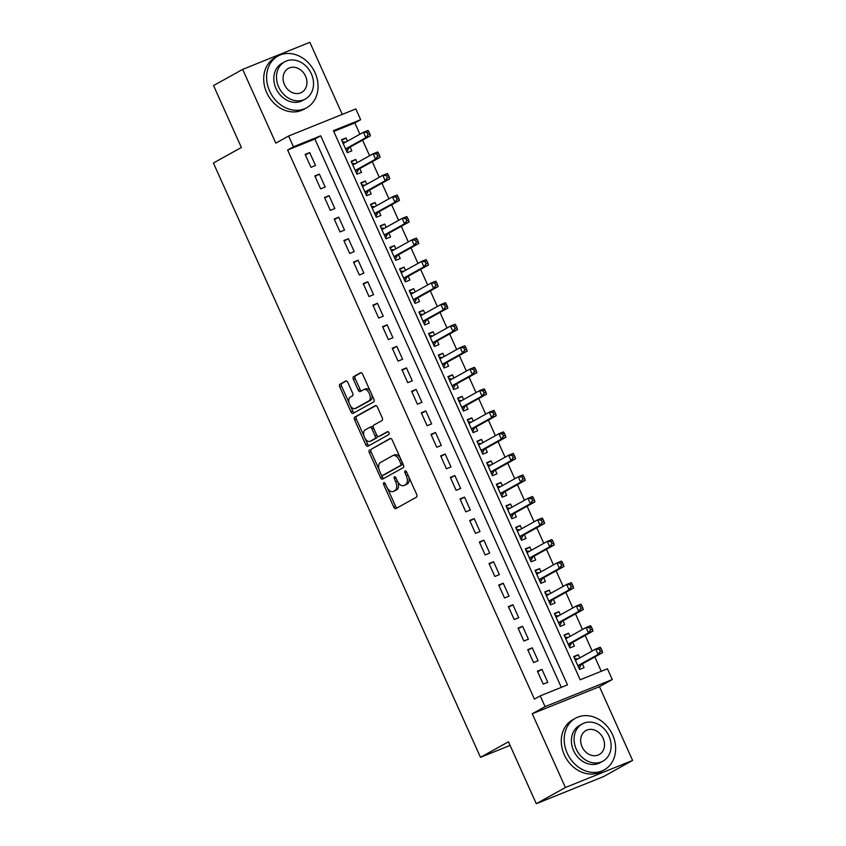<?xml version="1.0" encoding="UTF-8"?>
<svg xmlns="http://www.w3.org/2000/svg" width="846" height="846" viewBox="0 0 846 846"><rect width="100%" height="100%" fill="white"/><g stroke="black" fill="none" stroke-linecap="round" stroke-linejoin="round"><path stroke-width="1.27" d="M383.83 482.738A1.629 0.909 -112 0 0 383.703 484.652L393.792 507.114A2.316 1.301 -112 0 0 395.801 508.636A2.316 1.301 -112 0 0 395.886 508.594L416.465 497.152A2.316 1.301 -112 0 0 416.666 494.402L406.566 471.952A1.629 0.909 -112 0 0 405.16 470.884A1.629 0.909 -112 0 0 405.107 470.915A1.629 0.909 -112 0 0 404.97 472.84L406.27 475.748A7.424 4.167 -112 0 1 405.657 484.536L403.944 485.498A7.424 4.167 -112 0 1 403.679 485.615A7.424 4.167 -112 0 1 397.239 480.761L395.939 477.853A1.629 0.909 -112 0 0 394.522 476.795A1.629 0.909 -112 0 0 394.469 476.827A1.629 0.909 -112 0 0 394.331 478.751L395.642 481.649A7.424 4.167 -112 0 1 395.019 490.447L393.305 491.399A7.424 4.167 -112 0 1 393.041 491.526A7.424 4.167 -112 0 1 386.601 486.672L385.3 483.764A1.629 0.909 -112 0 0 383.894 482.706A1.629 0.909 -112 0 0 383.83 482.738M347.854 382.477A2.316 1.301 -112 0 0 345.845 380.954A2.316 1.301 -112 0 0 345.76 380.996L339.986 384.211A2.316 1.301 -112 0 0 339.785 386.96L350.995 411.896A2.316 1.301 -112 0 0 353.015 413.408A2.316 1.301 -112 0 0 353.089 413.377L373.678 401.935A2.316 1.301 -112 0 0 373.869 399.185L362.659 374.249A2.316 1.301 -112 0 0 360.65 372.726A2.316 1.301 -112 0 0 360.565 372.769L353.586 376.639A2.316 1.301 -112 0 0 353.395 379.389L358.196 390.069A2.316 1.301 -112 0 0 360.206 391.582A2.316 1.301 -112 0 0 360.29 391.55L363.748 389.625A6.208 3.479 -112 0 1 363.97 389.52A6.208 3.479 -112 0 1 369.438 393.771A6.208 3.479 -112 0 1 368.824 400.93L355.278 408.459A6.208 3.479 -112 0 1 355.056 408.565A6.208 3.479 -112 0 1 349.588 404.314A6.208 3.479 -112 0 1 350.202 397.155L352.454 395.896A2.316 1.301 -112 0 0 352.645 393.147L347.854 382.477M293.456 146.781L288.623 136.016L355.817 108.933L360.66 119.698L333.419 130.675L580.187 679.772L607.428 668.784L612.271 679.55L545.067 706.643L540.234 695.877L567.476 684.89L320.697 135.804L293.456 146.781L287.64 150.017L534.408 699.113L540.234 695.877M536.279 803.7L565.403 787.51L632.597 760.427L603.473 776.617L536.279 803.7L508.457 741.794L480.496 757.329L213.404 163.024L241.364 147.479L213.541 85.573L242.665 69.383L275.807 143.143L288.623 136.016M632.597 760.427L599.454 686.677L532.261 713.76L565.403 787.51M532.261 713.76L545.067 706.643M369.522 449.945A2.316 1.301 -112 0 0 369.332 452.684L380.541 477.63A2.316 1.301 -112 0 0 382.551 479.143A2.316 1.301 -112 0 0 382.635 479.111L403.214 467.669A2.316 1.301 -112 0 0 403.415 464.919L392.206 439.983A2.316 1.301 -112 0 0 390.186 438.461A2.316 1.301 -112 0 0 390.112 438.503L371.341 449.205A2.316 1.301 -112 0 0 371.151 451.954L379.082 469.604M365.768 444.763L354.559 419.828A2.316 1.301 -112 0 1 354.76 417.078L375.338 405.636A2.316 1.301 -112 0 1 375.423 405.594A2.316 1.301 -112 0 1 377.432 407.116L382.223 417.787A2.316 1.301 -112 0 1 382.032 420.536L373.689 425.178A2.316 1.301 -112 0 0 373.488 427.928L376.671 435.003A2.316 1.301 -112 0 0 378.691 436.525A2.316 1.301 -112 0 0 378.765 436.483L387.457 431.65A1.629 0.909 -112 0 1 387.521 431.629A1.629 0.909 -112 0 1 388.949 432.74A1.629 0.909 -112 0 1 388.79 434.611L367.862 446.244A2.316 1.301 -112 0 1 367.777 446.276A2.316 1.301 -112 0 1 365.768 444.763L367.587 444.034L365.06 438.408M342.26 114.39L309.858 42.3L242.665 69.383M347.463 141.145L346.025 137.93L341.731 140.32M346.025 137.93L341.477 139.759L347.283 152.682L351.83 150.852L350.128 147.077M357.139 162.675L355.701 159.46L351.407 161.85M355.701 159.46L351.153 161.29L356.959 174.213L361.506 172.383L359.814 168.618M366.815 184.206L365.377 180.991L361.083 183.381M365.377 180.991L360.83 182.831L366.635 195.743L371.183 193.914L369.49 190.149M376.491 205.747L375.053 202.532L370.76 204.912M375.053 202.532L370.516 204.362L376.322 217.274L380.859 215.444L379.167 211.68M386.178 227.278L384.729 224.063L380.436 226.442M384.729 224.063L380.192 225.893L385.998 238.815L390.535 236.986L388.843 233.21M395.854 248.809L394.405 245.594L390.112 247.984M394.405 245.594L389.869 247.423L395.674 260.346L400.211 258.516L398.519 254.752M405.53 270.339L404.081 267.125L399.788 269.514M404.081 267.125L399.545 268.954L405.35 281.877L409.887 280.047L408.195 276.282M415.206 291.87L413.757 288.666L409.475 291.045M413.757 288.666L409.221 290.495L415.026 303.407L419.563 301.578L417.871 297.813M424.882 313.411L423.434 310.196L419.151 312.576M423.434 310.196L418.897 312.026L424.703 324.949L429.25 323.119L427.547 319.344M434.558 334.942L433.12 331.727L428.827 334.117M433.12 331.727L428.573 333.557L434.379 346.479L438.926 344.65L437.223 340.875M444.235 356.473L442.796 353.258L438.503 355.648M442.796 353.258L438.249 355.087L444.055 368.01L448.602 366.181L446.91 362.416M453.911 378.003L452.473 374.789L448.179 377.179M452.473 374.789L447.925 376.629L453.742 389.541L458.278 387.711L456.586 383.947M463.587 399.545L462.149 396.33L457.855 398.709M462.149 396.33L457.612 398.159L463.418 411.071L467.954 409.242L466.262 405.477M473.274 421.075L471.825 417.861L467.531 420.24M471.825 417.861L467.288 419.69L473.094 432.613L477.63 430.783L475.938 427.008M482.95 442.606L481.501 439.391L477.207 441.781M481.501 439.391L476.964 441.221L482.77 454.143L487.307 452.314L485.615 448.539M492.626 464.137L491.177 460.922L486.884 463.312M491.177 460.922L486.64 462.751L492.446 475.674L496.983 473.845L495.291 470.08M502.302 485.667L500.853 482.463L496.57 484.843M500.853 482.463L496.316 484.293L502.122 497.205L506.659 495.375L504.967 491.611M511.978 507.209L510.529 503.994L506.246 506.373M510.529 503.994L505.993 505.823L511.798 518.746L516.346 516.906L514.643 513.141M521.654 528.739L520.216 525.525L515.923 527.904M520.216 525.525L515.669 527.354L521.474 540.277L526.022 538.447L524.319 534.672M531.33 550.27L529.892 547.055L525.599 549.445M529.892 547.055L525.345 548.885L531.151 561.807L535.698 559.978L534.006 556.213M541.006 571.801L539.568 568.586L535.275 570.976M539.568 568.586L535.021 570.416L540.837 583.338L545.374 581.509L543.682 577.744M550.683 593.342L549.244 590.127L544.951 592.507M549.244 590.127L544.708 591.957L550.513 604.869L555.05 603.039L553.358 599.275M560.369 614.873L558.92 611.658L554.627 614.037M558.92 611.658L554.384 613.487L560.189 626.41L564.726 624.581L563.034 620.805M570.045 636.404L568.597 633.189L564.303 635.579M568.597 633.189L564.06 635.018L569.866 647.941L574.402 646.111L572.71 642.336M537.411 671.195L543.217 684.118L547.764 682.288L541.958 669.366L537.411 671.195M527.735 649.665L533.54 662.577L538.077 660.747L532.271 647.835L527.735 649.665M518.059 628.123L523.864 641.046L528.401 639.216L522.595 626.294L518.059 628.123M508.383 606.593L514.188 619.515L518.725 617.686L512.919 604.763L508.383 606.593M498.706 585.062L504.512 597.985L509.049 596.155L503.243 583.232L498.706 585.062M489.03 563.531L494.836 576.454L499.373 574.614L493.567 561.702L489.03 563.531M479.344 542L485.16 554.913L489.697 553.083L483.891 540.171L479.344 542M469.667 520.459L475.473 533.382L480.02 531.552L474.215 518.63L469.667 520.459M459.991 498.929L465.797 511.851L470.344 510.022L464.539 497.099L459.991 498.929M450.315 477.398L456.121 490.32L460.668 488.491L454.852 475.568L450.315 477.398M440.639 455.867L446.445 468.779L450.981 466.95L445.176 454.038L440.639 455.867M430.963 434.336L436.769 447.248L441.305 445.419L435.5 432.496L430.963 434.336M421.287 412.795L427.093 425.718L431.629 423.888L425.824 410.966L421.287 412.795M411.611 391.264L417.416 404.187L421.953 402.358L416.147 389.435L411.611 391.264M401.935 369.734L407.74 382.656L412.277 380.827L406.471 367.904L401.935 369.734M392.248 348.203L398.064 361.115L402.601 359.286L396.795 346.374L392.248 348.203M382.572 326.662L388.377 339.584L392.925 337.755L387.119 324.832L382.572 326.662M372.896 305.131L378.701 318.054L383.249 316.224L377.443 303.302L372.896 305.131M363.22 283.6L369.025 296.523L373.572 294.694L367.756 281.771L363.22 283.6M353.543 262.07L359.349 274.992L363.886 273.152L358.08 260.24L353.543 262.07M343.867 240.539L349.673 253.451L354.21 251.622L348.404 238.699L343.867 240.539M334.191 218.998L339.997 231.92L344.534 230.091L338.728 217.168L334.191 218.998M324.515 197.467L330.321 210.39L334.857 208.56L329.052 195.638L324.515 197.467M314.839 175.936L320.645 188.859L325.181 187.029L319.376 174.107L314.839 175.936M561.31 687.375L314.881 139.04L287.64 150.017M315.505 165.488L309.699 152.576L305.152 154.406L310.968 167.318L315.505 165.488M601.263 671.269L594.833 656.961M592.168 651.018L585.157 635.42M582.482 629.487L575.481 613.889M572.805 607.957L565.805 592.359M563.129 586.415L556.118 570.828M553.453 564.885L546.442 549.297M543.777 543.354L536.766 527.756M534.101 521.823L527.09 506.225M524.425 500.293L517.414 484.695M514.749 478.751L507.737 463.164M505.073 457.221L498.061 441.623M495.386 435.69L488.385 420.092M485.71 414.159L478.709 398.561M476.034 392.629L469.022 377.03M466.358 371.087L459.346 355.5M456.681 349.557L449.67 333.959M447.005 328.026L439.994 312.428M437.329 306.495L430.318 290.897M427.653 284.954L420.642 269.366M417.977 263.423L410.966 247.825M408.29 241.893L401.29 226.294M398.614 220.362L391.613 204.764M388.938 198.831L381.927 183.233M379.262 177.29L372.251 161.702M369.586 155.759L362.574 140.161M359.91 134.228L354.834 122.934L333.758 131.426M579.722 657.934L578.273 654.719L573.736 656.549L579.542 669.472L584.078 667.642L582.386 663.877M480.496 757.329L510.075 745.411M354.834 122.934L360.66 119.698M599.454 686.677L612.271 679.55M314.881 139.04L320.697 135.804M578.273 654.719L573.979 657.109M541.958 669.366L537.665 671.745M532.271 647.835L527.989 650.214M522.595 626.294L518.312 628.684M512.919 604.763L508.626 607.153M503.243 583.232L498.95 585.622M493.567 561.702L489.274 564.081M483.891 540.171L479.597 542.55M474.215 518.63L469.921 521.02M464.539 497.099L460.245 499.489M454.852 475.568L450.569 477.948M445.176 454.038L440.893 456.417M435.5 432.496L431.206 434.886M425.824 410.966L421.53 413.356M416.147 389.435L411.854 391.825M406.471 367.904L402.178 370.284M396.795 346.374L392.502 348.753M387.119 324.832L382.826 327.222M377.443 303.302L373.149 305.692M367.756 281.771L363.473 284.15M358.08 260.24L353.797 262.62M348.404 238.699L344.111 241.089M338.728 217.168L334.434 219.558M329.052 195.638L324.758 198.027M319.376 174.107L315.082 176.486M309.699 152.576L305.406 154.955M394.585 490.892A7.424 4.167 -112 0 0 394.86 490.796A7.424 4.167 -112 0 0 395.124 490.669L393.305 491.399M397.895 482.03A7.424 4.167 -112 0 1 396.837 489.718L395.124 490.669M405.213 484.98A7.424 4.167 -112 0 0 405.488 484.885A7.424 4.167 -112 0 0 405.752 484.758L403.944 485.498M408.734 476.763A7.424 4.167 -112 0 1 407.465 483.806L405.752 484.758M387.479 488.301L395.611 506.384A2.316 1.301 -112 0 0 397.091 507.917M390.715 438.44L371.341 449.205M381.557 475.114L382.36 476.901A2.316 1.301 -112 0 0 383.841 478.434M381.102 474.416A1.629 0.909 -112 0 0 382.508 475.473A1.629 0.909 -112 0 0 382.561 475.452L400.634 465.406A1.629 0.909 -112 0 0 400.761 463.481L399.386 460.414A7.424 4.167 -112 0 0 392.946 455.56A7.424 4.167 -112 0 0 392.692 455.687L380.34 462.55A7.424 4.167 -112 0 0 379.717 471.349L381.102 474.416M384.264 474.765A1.629 0.909 -112 0 0 384.317 474.743A1.629 0.909 -112 0 0 384.38 474.722L382.561 475.452M402.812 463.587A1.629 0.909 -112 0 1 402.442 464.676L384.38 474.722M400.327 458.067A7.424 4.167 -112 0 0 394.765 454.831A7.424 4.167 -112 0 0 394.5 454.958M364.076 436.208L356.378 419.087L354.559 419.828M375.952 405.572L356.568 416.338A2.316 1.301 -112 0 0 356.378 419.087M380.414 435.817A2.316 1.301 -112 0 0 380.499 435.785A2.316 1.301 -112 0 0 380.584 435.753L387.976 431.64M365.028 429.99A6.208 3.479 -112 0 0 364.425 437.139A6.208 3.479 -112 0 0 369.882 441.401A6.208 3.479 -112 0 0 370.104 441.295L374.884 438.64A2.316 1.301 -112 0 0 375.074 435.891L371.891 428.816A2.316 1.301 -112 0 0 369.882 427.293A2.316 1.301 -112 0 0 369.797 427.336L365.028 429.99M371.468 440.745A6.208 3.479 -112 0 0 371.701 440.671A6.208 3.479 -112 0 0 371.923 440.565L370.104 441.295M377.094 435.722A2.316 1.301 -112 0 1 376.692 437.911L371.923 440.565M373.287 427.357A2.316 1.301 -112 0 0 371.701 426.564A2.316 1.301 -112 0 0 371.616 426.606L369.966 427.272M367.587 444.034A2.316 1.301 -112 0 0 369.068 445.567M356.642 407.909A6.208 3.479 -112 0 0 356.875 407.835A6.208 3.479 -112 0 0 357.097 407.73L355.278 408.459M371.743 394.448A6.208 3.479 -112 0 1 370.643 400.2L357.097 407.73M370.358 391.37A6.208 3.479 -112 0 0 365.779 388.79A6.208 3.479 -112 0 0 365.567 388.896M361.179 372.705L355.405 375.91A2.316 1.301 -112 0 0 355.214 378.659L360.015 389.34A2.316 1.301 -112 0 0 361.496 390.873M350.487 405.985L352.814 411.167A2.316 1.301 -112 0 0 354.294 412.7M346.363 380.933L341.805 383.471A2.316 1.301 -112 0 0 341.604 386.22L349.102 402.908M577.818 658.992L574.635 658.548M579.14 668.594L581.096 664.787A2.369 1.322 68 0 1 581.456 664.396L602.659 652.604L598.122 654.434L595.7 649.051L575.428 660.324M577.85 665.707L598.122 654.434L600.269 651.431L602.088 650.701L601.115 648.544L599.296 649.284L600.269 651.431M599.296 649.284L595.7 649.051L600.237 647.222L601.115 648.544M602.088 650.701L602.659 652.604M567.211 753.183A29.557 24.418 60.9 0 0 604.277 769.871A29.557 24.418 60.9 0 0 612.61 734.888A29.557 24.418 60.9 0 0 575.555 718.201A29.557 24.418 60.9 0 0 567.211 753.183M575.555 718.201L572.636 719.819A29.557 24.418 60.9 0 0 564.303 754.801A29.557 24.418 60.9 0 0 601.358 771.489L604.277 769.871M602.934 761.146L600.248 762.637A21.287 17.576 -119.1 0 1 573.567 750.624A21.287 17.576 -119.1 0 1 579.573 725.434L582.249 723.943A21.287 17.576 60.9 0 0 576.253 749.133A21.287 17.576 60.9 0 0 602.934 761.146A21.287 17.576 60.9 0 0 608.94 735.957A21.287 17.576 60.9 0 0 582.249 723.943M603.124 738.304A13.716 11.326 60.9 0 0 585.929 730.553A13.716 11.326 60.9 0 0 582.059 746.796A13.716 11.326 60.9 0 0 599.254 754.537A13.716 11.326 60.9 0 0 603.124 738.304M269.631 91.051A29.557 24.418 60.9 0 0 306.696 107.728A29.557 24.418 60.9 0 0 315.04 72.745A29.557 24.418 60.9 0 0 277.974 56.058A29.557 24.418 60.9 0 0 269.631 91.051M277.974 56.058L275.066 57.676A29.557 24.418 60.9 0 0 266.723 92.669A29.557 24.418 60.9 0 0 303.788 109.346L306.696 107.728M305.353 99.003L302.678 100.494A21.287 17.576 -119.1 0 1 275.986 88.481A21.287 17.576 -119.1 0 1 281.993 63.291L284.679 61.8A21.287 17.576 60.9 0 0 278.672 86.99A21.287 17.576 60.9 0 0 305.353 99.003A21.287 17.576 60.9 0 0 311.36 73.814A21.287 17.576 60.9 0 0 284.679 61.8M305.543 76.161A13.716 11.326 60.9 0 0 288.349 68.42A13.716 11.326 60.9 0 0 284.478 84.653A13.716 11.326 60.9 0 0 301.673 92.394A13.716 11.326 60.9 0 0 305.543 76.161M568.142 637.461L564.948 637.017M569.464 647.053L571.41 643.256A2.369 1.322 68 0 1 571.78 642.854L592.983 631.074L588.435 632.903L586.024 627.521L565.752 638.783M568.174 644.176L588.435 632.903L590.593 629.9L592.412 629.17L591.439 627.013L589.62 627.743L590.593 629.9M589.62 627.743L586.024 627.521L590.561 625.691L591.439 627.013M592.412 629.17L592.983 631.074M558.466 615.93L555.272 615.476M559.788 625.522L561.733 621.725A2.369 1.322 68 0 1 562.104 621.324L583.306 609.543L578.759 611.372L576.348 605.99L556.076 617.252M558.497 622.635L578.759 611.372L580.916 608.369L582.725 607.64L581.762 605.482L579.944 606.212L580.916 608.369M579.944 606.212L576.348 605.99L580.885 604.16L581.762 605.482M582.725 607.64L583.306 609.543M548.79 594.4L545.596 593.945M550.112 603.991L552.057 600.195A2.369 1.322 68 0 1 552.427 599.793L573.63 588.012L569.083 589.842L566.661 584.459L546.4 595.721M548.811 601.104L569.083 589.842L571.24 586.838L573.049 586.098L572.086 583.952L570.267 584.681L571.24 586.838M570.267 584.681L566.661 584.459L571.209 582.63L572.086 583.952M573.049 586.098L573.63 588.012M539.103 572.858L535.92 572.414M540.435 582.46L542.381 578.653A2.369 1.322 68 0 1 542.751 578.262L563.954 566.471L559.407 568.311L556.985 562.918L536.724 574.191M539.135 579.573L559.407 568.311L561.564 565.297L563.373 564.568L562.41 562.41L560.591 563.15L561.564 565.297M560.591 563.15L556.985 562.918L561.533 561.088L562.41 562.41M563.373 564.568L563.954 566.471M529.427 551.328L526.244 550.883M530.759 560.919L532.705 557.123A2.369 1.322 68 0 1 533.065 556.731L554.267 544.94L549.731 546.77L547.309 541.387L527.037 552.66M529.459 558.043L549.731 546.77L551.878 543.767L553.696 543.037L552.734 540.88L550.915 541.609L551.878 543.767M550.915 541.609L547.309 541.387L551.856 539.558L552.734 540.88M553.696 543.037L554.267 544.94M519.751 529.797L516.568 529.342M521.083 539.388L523.029 535.592A2.369 1.322 68 0 1 523.388 535.19L544.591 523.41L540.055 525.239L537.633 519.856L517.361 531.119M519.782 536.501L540.055 525.239L542.201 522.236L544.02 521.506L543.058 519.349L541.239 520.079L542.201 522.236M541.239 520.079L537.633 519.856L542.17 518.027L543.058 519.349M544.02 521.506L544.591 523.41M510.075 508.266L506.891 507.812M511.407 517.858L513.353 514.061A2.369 1.322 68 0 1 513.712 513.659L534.915 501.879L530.379 503.708L527.957 498.326L507.685 509.588M510.106 514.971L530.379 503.708L532.525 500.705L534.344 499.965L533.371 497.818L531.563 498.548L532.525 500.705M531.563 498.548L527.957 498.326L532.494 496.496L533.371 497.818M534.344 499.965L534.915 501.879M500.398 486.725L497.215 486.281M501.731 496.327L503.677 492.52A2.369 1.322 68 0 1 504.036 492.129L525.239 480.348L520.702 482.178L518.281 476.795L498.008 488.057M500.43 493.44L520.702 482.178L522.849 479.164L524.668 478.434L523.695 476.287L521.887 477.017L522.849 479.164M521.887 477.017L518.281 476.795L522.817 474.966L523.695 476.287M524.668 478.434L525.239 480.348M490.722 465.194L487.539 464.75M492.044 474.796L494.001 470.989A2.369 1.322 68 0 1 494.36 470.598L515.563 458.807L511.026 460.636L508.605 455.254L488.332 466.527M490.754 471.909L511.026 460.636L513.173 457.633L514.992 456.903L514.019 454.746L512.2 455.486L513.173 457.633M512.2 455.486L508.605 455.254L513.141 453.424L514.019 454.746M514.992 456.903L515.563 458.807M481.046 443.664L477.853 443.219M482.368 453.255L484.314 449.459A2.369 1.322 68 0 1 484.684 449.057L505.887 437.276L501.34 439.106L498.929 433.723L478.656 444.985M481.078 450.379L501.34 439.106L503.497 436.102L505.316 435.373L504.343 433.215L502.524 433.945L503.497 436.102M502.524 433.945L498.929 433.723L503.465 431.894L504.343 433.215M505.316 435.373L505.887 437.276M471.37 422.133L468.176 421.678M472.692 431.724L474.638 427.928A2.369 1.322 68 0 1 475.008 427.526L496.211 415.746L491.663 417.575L489.252 412.192L468.98 423.455M471.402 428.837L491.663 417.575L493.821 414.572L495.629 413.842L494.667 411.685L492.848 412.414L493.821 414.572M492.848 412.414L489.252 412.192L493.789 410.363L494.667 411.685M495.629 413.842L496.211 415.746M461.683 400.602L458.5 400.147M463.016 410.194L464.962 406.397A2.369 1.322 68 0 1 465.332 405.995L486.535 394.215L481.987 396.044L479.566 390.662L459.304 401.924M461.715 407.307L481.987 396.044L484.145 393.041L485.953 392.301L484.991 390.154L483.172 390.884L484.145 393.041M483.172 390.884L479.566 390.662L484.113 388.832L484.991 390.154M485.953 392.301L486.535 394.215M452.007 379.061L448.824 378.617M453.34 388.663L455.285 384.856A2.369 1.322 68 0 1 455.656 384.465L476.848 372.684L472.311 374.514L469.89 369.131L449.628 380.393M452.039 385.776L472.311 374.514L474.469 371.5L476.277 370.77L475.315 368.623L473.496 369.353L474.469 371.5M473.496 369.353L469.89 369.131L474.437 367.291L475.315 368.623M476.277 370.77L476.848 372.684M442.331 357.53L439.148 357.086M443.664 367.132L445.609 363.325A2.369 1.322 68 0 1 445.969 362.934L467.172 351.143L462.635 352.972L460.213 347.59L439.941 358.863M442.363 364.245L462.635 352.972L464.782 349.969L466.601 349.239L465.638 347.082L463.82 347.822L464.782 349.969M463.82 347.822L460.213 347.59L464.761 345.76L465.638 347.082M466.601 349.239L467.172 351.143M432.655 335.999L429.472 335.545M433.987 345.591L435.933 341.795A2.369 1.322 68 0 1 436.293 341.393L457.496 329.612L452.959 331.442L450.537 326.059L430.265 337.321M432.687 342.704L452.959 331.442L455.106 328.438L456.925 327.709L455.962 325.551L454.143 326.281L455.106 328.438M454.143 326.281L450.537 326.059L455.074 324.23L455.962 325.551M456.925 327.709L457.496 329.612M422.979 314.469L419.796 314.014M424.311 324.06L426.257 320.264A2.369 1.322 68 0 1 426.617 319.862L447.82 308.081L443.283 309.911L440.861 304.528L420.589 315.791M423.011 321.173L443.283 309.911L445.43 306.908L447.248 306.167L446.276 304.021L444.467 304.75L445.43 306.908M444.467 304.75L440.861 304.528L445.398 302.699L446.276 304.021M447.248 306.167L447.82 308.081M413.303 292.928L410.12 292.483M414.635 302.53L416.581 298.733A2.369 1.322 68 0 1 416.941 298.331L438.143 286.551L433.607 288.38L431.185 282.998L410.913 294.26M413.334 299.643L433.607 288.38L435.753 285.366L437.572 284.637L436.599 282.49L434.791 283.22L435.753 285.366M434.791 283.22L431.185 282.998L435.722 281.168L436.599 282.49M437.572 284.637L438.143 286.551M403.627 271.397L400.444 270.953M404.948 280.999L406.905 277.192A2.369 1.322 68 0 1 407.264 276.801L428.467 265.01L423.931 266.839L421.509 261.456L401.237 272.729M403.658 278.112L423.931 266.839L426.077 263.836L427.896 263.106L426.923 260.949L425.104 261.689L426.077 263.836M425.104 261.689L421.509 261.456L426.046 259.627L426.923 260.949M427.896 263.106L428.467 265.01M393.95 249.866L390.757 249.422M395.272 259.458L397.218 255.661A2.369 1.322 68 0 1 397.588 255.259L418.791 243.479L414.244 245.308L411.833 239.926L391.561 251.199M393.982 256.581L414.244 245.308L416.401 242.305L418.22 241.575L417.247 239.418L415.428 240.148L416.401 242.305M415.428 240.148L411.833 239.926L416.369 238.096L417.247 239.418M418.22 241.575L418.791 243.479M384.274 228.335L381.081 227.881M385.596 237.927L387.542 234.131A2.369 1.322 68 0 1 387.912 233.729L409.115 221.948L404.568 223.778L402.157 218.395L381.884 229.657M384.306 235.04L404.568 223.778L406.725 220.774L408.533 220.045L407.571 217.887L405.752 218.617L406.725 220.774M405.752 218.617L402.157 218.395L406.693 216.565L407.571 217.887M408.533 220.045L409.115 221.948M374.588 206.805L371.405 206.35M375.92 216.396L377.866 212.6A2.369 1.322 68 0 1 378.236 212.198L399.439 200.417L394.892 202.247L392.47 196.864L372.208 208.127M374.619 213.509L394.892 202.247L397.049 199.244L398.857 198.503L397.895 196.357L396.076 197.086L397.049 199.244M396.076 197.086L392.47 196.864L397.017 195.035L397.895 196.357M398.857 198.503L399.439 200.417M364.912 185.263L361.728 184.819M366.244 194.866L368.19 191.059A2.369 1.322 68 0 1 368.56 190.667L389.752 178.887L385.216 180.716L382.794 175.334L362.532 186.596M364.943 191.979L385.216 180.716L387.362 177.702L389.181 176.973L388.219 174.826L386.4 175.556L387.362 177.702M386.4 175.556L382.794 175.334L387.341 173.493L388.219 174.826M389.181 176.973L389.752 178.887M355.235 163.733L352.052 163.289M356.568 173.335L358.514 169.528A2.369 1.322 68 0 1 358.873 169.137L380.076 157.345L375.539 159.175L373.118 153.792L352.845 165.065M355.267 170.448L375.539 159.175L377.686 156.172L379.505 155.442L378.543 153.285L376.724 154.025L377.686 156.172M376.724 154.025L373.118 153.792L377.665 151.963L378.543 153.285M379.505 155.442L380.076 157.345M345.559 142.202L342.376 141.747M346.892 151.794L348.838 147.997A2.369 1.322 68 0 1 349.197 147.595L370.4 135.815L365.863 137.644L363.442 132.262L343.169 143.524M345.591 148.907L365.863 137.644L368.01 134.641L369.829 133.911L368.856 131.754L367.048 132.484L368.01 134.641M367.048 132.484L363.442 132.262L367.978 130.432L368.856 131.754M369.829 133.911L370.4 135.815M385.395 483.975L383.703 484.652M406.662 472.153L404.97 472.84M396.023 478.064L394.331 478.751M396.837 489.718L395.019 490.447M397.334 480.972L395.642 481.649M407.465 483.806L405.657 484.536M407.962 475.061L406.27 475.748M395.611 506.384L393.792 507.114M382.36 476.901L380.541 477.63M371.151 451.954L369.332 452.684M402.442 464.676L400.634 465.406M402.453 462.804L400.761 463.481M401.078 459.738L399.386 460.414M356.568 416.338L354.76 417.078M380.584 435.753L378.765 436.483M376.692 437.911L374.884 438.64M376.777 435.204L375.074 435.891M373.583 428.129L371.891 428.816M370.643 400.2L368.824 400.93M360.015 389.34L358.196 390.069M355.214 378.659L353.395 379.389M355.405 375.91L353.586 376.639M352.814 411.167L350.995 411.896M341.604 386.22L339.785 386.96M341.805 383.471L339.986 384.211M581.096 664.787L577.998 666.035M581.456 664.396L577.903 665.823M571.41 643.256L568.322 644.504M571.78 642.854L568.226 644.292M561.733 621.725L558.646 622.973M562.104 621.324L558.55 622.762M552.057 600.195L548.969 601.443M552.427 599.793L548.874 601.22M542.381 578.653L539.293 579.901M542.751 578.262L539.198 579.69M532.705 557.123L529.607 558.371M533.065 556.731L529.511 558.159M523.029 535.592L519.93 536.84M523.388 535.19L519.835 536.628M513.353 514.061L510.254 515.309M513.712 513.659L510.159 515.098M503.677 492.52L500.578 493.768M504.036 492.129L500.483 493.556M494.001 470.989L490.902 472.237M494.36 470.598L490.807 472.026M484.314 449.459L481.226 450.707M484.684 449.057L481.131 450.495M474.638 427.928L471.55 429.176M475.008 427.526L471.455 428.964M464.962 406.397L461.874 407.645M465.332 405.995L461.779 407.434M455.285 384.856L452.187 386.104M455.656 384.465L452.092 385.892M445.609 363.325L442.511 364.573M445.969 362.934L442.416 364.362M435.933 341.795L432.835 343.042M436.293 341.393L432.74 342.831M426.257 320.264L423.159 321.512M426.617 319.862L423.063 321.3M416.581 298.733L413.483 299.97M416.941 298.331L413.387 299.759M406.905 277.192L403.806 278.44M407.264 276.801L403.711 278.228M397.218 255.661L394.13 256.909M397.588 255.259L394.035 256.698M387.542 234.131L384.454 235.378M387.912 233.729L384.359 235.167M377.866 212.6L374.778 213.848M378.236 212.198L374.683 213.636M368.19 191.059L365.091 192.306M368.56 190.667L364.996 192.095M358.514 169.528L355.415 170.776M358.873 169.137L355.32 170.564M348.838 147.997L345.739 149.245M349.197 147.595L345.644 149.033M394.86 490.796L393.041 491.526M405.488 484.885L403.679 485.615M384.317 474.743L382.508 475.473M394.765 454.831L392.946 455.56M380.499 435.785L378.691 436.525M371.701 440.671L369.882 441.401M371.701 426.564L369.882 427.293M356.875 407.835L355.056 408.565M365.779 388.79L363.97 389.52"/></g></svg>
